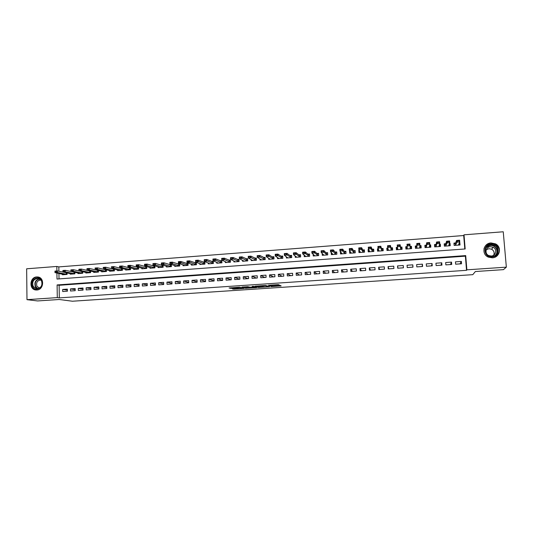 <?xml version="1.0" encoding="UTF-8"?>
<svg xmlns="http://www.w3.org/2000/svg" width="533" height="533" viewBox="0 0 533 533"><rect width="100%" height="100%" fill="white"/><g stroke="black" fill="none" stroke-linecap="round" stroke-linejoin="round"><path stroke-width="0.8" d="M270.971 286.621L281.171 285.915L278.386 284.655L268.359 285.248L273.236 285.415L269.445 285.981L274.728 286.061L270.971 286.621M36.684 276.947L37.703 276.967C44.739 277.4 43.939 289.845 36.85 290.005L35.958 289.992C28.849 289.666 29.562 277.14 36.684 276.947M491.026 242.941L495.45 243.847C502.233 246.972 499.834 257.626 492.299 257.812L488.381 257.133C481.152 254.334 483.251 243.168 491.026 242.941M232.368 288.699L233.807 289.153L244.014 288.393L239.464 287.187L229.057 287.973L231.369 288.386L239.943 287.487L242.255 288.373L232.368 288.699M464.796 248.991L463.703 235.526L464.016 234.82L503.245 231.775L506.35 267.153L503.438 269.645L475.369 271.53L472.798 274.662L72.448 301.225L59.223 299.493L37.616 300.945L26.983 299.666L26.65 268.799L56.811 266.453L56.878 270.944M506.35 267.153L466.868 269.831L465.709 255.593L57.104 284.942L57.297 297.607L26.983 299.666M466.535 270.318L465.382 256.166L59.123 285.288L59.323 297.887L466.535 270.318L466.868 269.831M59.323 297.887L57.297 297.607M258.185 287.447L269.558 286.727L265.547 285.435L254.961 286.188L258.185 287.447L258.145 286.594L262.303 286.394M256.087 287.3L256.1 287.667L245.44 288.3L241.949 287.1M253.628 286.388L253.641 286.947L250.23 287.214L247.832 286.707L241.955 287.06M253.655 286.907L252.249 286.388M256.1 287.667L256.746 287.547L253.422 286.308L252.256 286.361M489.014 245.646L487.582 245.886M73.008 271.883L72.675 271.91M80.983 271.284L80.516 271.317M89.004 270.677L88.391 270.724M97.059 270.064L96.313 270.124M105.161 269.451L104.268 269.525M113.296 268.839L112.263 268.918M121.477 268.219L120.298 268.312M129.699 267.599L128.373 267.699M137.967 266.973L136.495 267.086M146.275 266.347L144.65 266.467M154.623 265.714L152.851 265.847M163.018 265.081L161.093 265.227M166.429 266.18L166.456 266.986L171.419 266.613L171.346 264.455L169.374 264.601M174.711 265.541L174.737 266.36L179.728 265.987L179.654 263.822L177.696 263.975M183.032 264.894L183.066 265.74L188.082 265.361L188.002 263.195L186.064 263.342M191.4 264.241L191.434 265.114L196.477 264.734L196.391 262.556L194.472 262.702M199.808 263.588L199.848 264.481L204.912 264.101L204.825 261.923L202.926 262.063M208.263 262.922L208.303 263.848L213.393 263.469L213.307 261.283L211.421 261.423M216.758 262.256L216.798 263.209L221.921 262.829L221.828 260.637L219.962 260.777M225.299 261.576L225.339 262.569L230.489 262.183L230.389 259.991L228.544 260.131M233.88 260.897L233.927 261.93L239.097 261.543L238.997 259.338L237.172 259.478M242.508 260.211L242.555 261.283L247.758 260.89L247.652 258.685L245.846 258.818M251.176 259.511L251.23 260.63L256.46 260.237L256.353 258.025L254.561 258.165M259.897 258.805L259.951 259.977L265.207 259.584L265.094 257.366L263.329 257.499M268.659 258.085L268.719 259.324L274.002 258.925L273.889 256.699L272.136 256.833M277.46 257.359L277.526 258.658L282.836 258.265L282.723 256.033L280.991 256.166M286.314 256.613L286.388 257.999L291.724 257.599L291.604 255.36L289.892 255.494M295.209 255.853L295.289 257.332L300.652 256.926L300.532 254.687L298.846 254.814M304.15 255.074L304.243 256.659L309.633 256.253L309.506 254.008L307.841 254.134M313.144 254.268L313.237 255.987L318.661 255.58L318.534 253.328L316.882 253.455M322.172 253.428L322.285 255.307L327.735 254.901L327.602 252.642L325.976 252.762M331.253 252.542L331.379 254.627L336.856 254.214L336.723 251.956L335.117 252.076M340.434 251.669L341.247 252.789M340.38 251.676L340.52 253.941L346.03 253.528L345.89 251.263L344.305 251.383M349.815 250.963L350.401 252.209M349.568 250.983L349.715 253.255L355.251 252.842L355.105 250.563L353.546 250.683M359.242 250.25L358.802 250.283L359.608 251.669M358.802 250.283L358.949 252.562L364.519 252.142L364.372 249.864L362.833 249.977M368.723 249.537L368.09 249.584L368.863 251.203M368.09 249.584L368.243 251.862L373.84 251.449L373.686 249.158L372.174 249.271M378.257 248.811L377.424 248.878L378.183 250.883M377.424 248.878L377.584 251.163L383.207 250.743L383.054 248.451L381.561 248.565M387.837 248.092L386.811 248.165L387.444 250.43M386.811 248.165L386.971 250.463L392.628 250.037L392.468 247.738L391.002 247.852M397.478 247.359L396.252 247.452L396.665 249.737M396.252 247.452L396.412 249.757L402.102 249.331L401.935 247.026L400.49 247.132M407.165 246.626L405.74 246.739L405.933 249.044M410.09 246.406L411.456 246.306L411.516 248.625M419.851 245.673L421.023 245.58L420.863 247.925M416.746 245.906L415.274 246.013L415.447 248.331L421.197 247.898L421.023 245.58M429.665 244.927L430.651 244.854L430.264 247.219M426.373 245.18L424.868 245.293L425.041 247.612L430.824 247.179L430.651 244.854M439.538 244.181L440.325 244.121L439.818 246.099M436.061 244.447L434.515 244.56L434.688 246.886L440.505 246.453L440.325 244.121M449.459 243.434L450.052 243.388L449.466 245.06M445.795 243.708L444.209 243.828L444.389 246.159L450.238 245.72L450.052 243.388M455.642 264.195L461.538 263.782L461.351 261.423L455.455 261.843L455.642 264.195M445.855 264.874L451.718 264.468L451.531 262.116L445.668 262.529L445.855 264.874M436.121 265.554L441.95 265.148L441.77 262.802L435.941 263.209L436.121 265.554M426.44 266.227L432.243 265.82L432.063 263.482L426.26 263.895L426.44 266.227M416.813 266.893L422.582 266.493L422.409 264.161L416.639 264.568L416.813 266.893M407.232 267.559L412.975 267.16L412.802 264.841L407.065 265.241L407.232 267.559M397.711 268.226L403.421 267.826L403.254 265.507L397.551 265.907L397.711 268.226M388.237 268.885L393.914 268.492L393.754 266.174L388.077 266.573L388.237 268.885M378.816 269.538L384.466 269.145L384.306 266.84L378.663 267.24L378.816 269.538M369.449 270.191L375.065 269.805L374.912 267.499L369.296 267.892L369.449 270.191M360.128 270.844L365.711 270.451L365.565 268.159L359.982 268.552L360.128 270.844M350.854 271.484L356.41 271.097L356.271 268.812L350.714 269.205L350.854 271.484M341.64 272.13L347.163 271.743L347.023 269.458L341.5 269.851L341.64 272.13M332.465 272.769L337.962 272.383L337.822 270.111L332.326 270.491L332.465 272.769M323.344 273.402L328.808 273.023L328.674 270.751L323.211 271.137L323.344 273.402M314.27 274.035L319.707 273.656L319.573 271.39L314.137 271.77L314.27 274.035M305.242 274.662L310.652 274.288L310.526 272.023L305.116 272.41L305.242 274.662M296.261 275.288L301.645 274.915L301.518 272.656L296.141 273.036L296.261 275.288M287.327 275.907L292.684 275.534L292.564 273.289L287.214 273.662L287.327 275.907M278.446 276.527L283.769 276.161L283.649 273.915L278.326 274.288L278.446 276.527M269.605 277.147L274.901 276.774L274.788 274.535L269.491 274.908L269.605 277.147M260.81 277.753L266.08 277.387L265.974 275.155L260.704 275.528L260.81 277.753M252.062 278.366L257.306 277.999L257.199 275.774L251.962 276.141L252.062 278.366M243.361 278.972L248.578 278.606L248.478 276.387L243.261 276.754L243.361 278.972M234.707 279.572L239.897 279.212L239.797 277L234.607 277.36L234.707 279.572M226.092 280.171L231.255 279.812L231.162 277.606L225.999 277.966L226.092 280.171M217.524 280.771L222.661 280.411L222.567 278.206L217.437 278.566L217.524 280.771M209.003 281.364L214.113 281.004L214.019 278.806L208.916 279.165L209.003 281.364M200.521 281.95L205.605 281.597L205.518 279.405L200.435 279.765L200.521 281.95M192.087 282.543L197.143 282.19L197.057 279.998L192 280.358L192.087 282.543M183.692 283.123L188.722 282.776L188.642 280.591L183.612 280.944L183.692 283.123M175.337 283.709L180.347 283.356L180.267 281.184L175.264 281.531L175.337 283.709M167.029 284.282L172.012 283.936L171.932 281.764L166.956 282.117L167.029 284.282M158.761 284.862L163.718 284.515L163.644 282.35L158.694 282.697L158.761 284.862M150.539 285.435L155.469 285.088L155.396 282.93L150.473 283.276L150.539 285.435M142.351 286.001L147.255 285.661L147.195 283.503L142.291 283.849L142.351 286.001M134.209 286.567L139.093 286.228L139.026 284.082L134.149 284.422L134.209 286.567M126.108 287.134L130.965 286.794L130.905 284.649L126.048 284.995L126.108 287.134M118.046 287.693L122.876 287.36L122.823 285.222L117.993 285.561L118.046 287.693M110.025 288.253L114.828 287.92L114.775 285.781L109.971 286.121L110.025 288.253M102.043 288.806L106.827 288.473L106.773 286.348L101.99 286.681L102.043 288.806M94.101 289.359L98.858 289.033L98.812 286.907L94.055 287.24L94.101 289.359M86.193 289.912L90.93 289.586L90.89 287.46L86.153 287.793L86.193 289.912M78.331 290.458L83.041 290.132L83.001 288.02L78.291 288.346L78.331 290.458M70.503 291.005L75.193 290.678L75.16 288.566L70.469 288.899L70.503 291.005M67.351 289.119L62.681 289.446L62.721 291.544L67.385 291.225L67.351 289.119M463.703 235.526L58.823 266.9L58.897 271.237M58.93 273.442L59.016 278.899M455.588 242.968L453.956 243.095L454.143 245.427L460.026 244.987L459.832 242.648L459.446 242.675M411.456 246.306L411.623 248.618L405.906 249.044L405.74 246.739M163.078 265.101L163.151 267.233L158.208 267.599L158.188 266.82M154.856 265.787L154.923 267.846L147.095 265.654L144.583 265.84L151.592 268.099M149.986 267.453L150.006 268.212L154.923 267.846M146.682 266.467L146.742 268.459L138.733 266.287L136.228 266.48L143.45 268.705M141.825 268.079L141.845 268.825L146.742 268.459M138.54 267.14L138.593 269.072L130.405 266.92L127.913 267.106L135.355 269.312M133.71 268.705L133.73 269.438L138.593 269.072M130.438 267.806L130.492 269.678L122.124 267.546L119.645 267.733L127.294 269.918M125.628 269.325L125.648 270.038L130.492 269.678M122.383 268.459L122.43 270.284L117.613 270.644L117.593 269.945M114.362 269.112L114.408 270.884L109.611 271.244L109.591 270.557M106.38 269.758L106.42 271.484L101.65 271.837L101.636 271.164M98.438 270.398L98.478 272.077L93.735 272.43L93.715 271.77M90.543 271.031L90.577 272.669L85.853 273.023L85.84 272.37M82.675 271.663L82.708 273.256L78.011 273.609L77.998 272.969M64.173 270.877L62.974 270.971L64.173 271.137L65.286 270.304L65.312 271.85L62.921 272.03L62.901 270.484L65.286 270.304L74.853 272.29L74.88 273.842L70.203 274.195L70.196 273.562M67.065 272.903L67.091 274.428L62.441 274.775L62.428 274.155M58.823 266.9L56.811 266.453M56.911 273.029L57.011 279.045L465.169 248.964L464.016 234.82M465.382 256.166L465.709 255.593M59.123 285.288L57.104 284.942M459.832 242.648L459.18 244.127M461.351 261.423L459.972 263.888M451.531 262.116L450.445 264.555M441.77 262.802L440.971 265.214M432.063 263.482L431.543 265.867M422.409 264.161L422.169 266.52M407.065 265.241L407.272 267.559M412.802 264.841L412.842 267.173M397.551 265.907L398.024 268.206M388.077 266.573L388.824 268.845M378.663 267.24L379.669 269.478M369.296 267.892L370.568 270.118M359.982 268.552L361.514 270.744M350.714 269.205L352.5 271.37M341.5 269.851L343.538 271.997M332.326 270.491L334.624 272.616M323.211 271.137L325.756 273.236M314.137 271.77L316.928 273.849M305.116 272.41L308.154 274.462M296.141 273.036L299.419 275.068M287.214 273.662L290.725 275.674M278.326 274.288L282.084 276.274M269.491 274.908L273.482 276.874M260.704 275.528L264.921 277.466M251.962 276.141L256.406 278.059M243.261 276.754L247.938 278.652M234.607 277.36L239.504 279.239M225.999 277.966L231.122 279.825M217.437 278.566L222.661 280.365M208.916 279.165L214.106 280.864M200.435 279.765L205.591 281.364M192 280.358L197.13 281.877M183.612 280.944L188.709 282.39M175.264 281.531L180.327 282.903M166.956 282.117L171.992 283.423M158.694 282.697L163.698 283.942M150.473 283.276L155.449 284.462M142.291 283.849L147.235 284.982M134.149 284.422L139.066 285.508M126.048 284.995L130.945 286.028M117.993 285.561L122.857 286.554M109.971 286.121L114.808 287.074M101.99 286.681L106.807 287.6M94.055 287.24L98.838 288.12M86.153 287.793L90.91 288.639M78.291 288.346L83.028 289.166M70.469 288.899L75.18 289.685M62.681 289.446L67.365 290.199M274.688 285.288L274.728 286.061M273.209 284.988L274.688 285.202M274.702 285.568L279.665 285.235M256.666 286.034L258.145 286.594M267.773 286.781L265.567 285.608L261.503 286.081L263.382 286.821L267.773 286.781M249.797 287.234L246.406 287.46L246.446 288.313M243.814 286.894L246.406 287.46M250.63 287.707L255.034 287.414L250.49 287.307L249.85 287.434L250.63 287.707M459.126 243.408L459.259 245.047M454.036 244.101L454.382 245.413M457.481 240.943L458.993 240.829L457.481 240.943L456.594 240.463L459.619 240.23L459.759 241.962L456.734 242.189L456.594 240.463L455.409 243.414L454.236 243.588L455.202 243.514M457.507 241.236L455.542 245.093L454.922 245.373M455.362 243.448L455.482 245.14L455.362 243.448M458.906 245.073L458.48 244.874L459.759 241.962L459.02 241.123M458.993 240.829L459.619 240.23M491.033 244.047C499.721 243.075 500.9 256.586 492.132 256.899C483.444 257.819 482.318 244.381 491.033 244.047M492.046 256.48C498.089 256.333 499.981 247.765 494.524 245.293L491.026 244.587C484.823 244.767 483.125 253.655 488.868 255.92L492.046 256.48M486.256 249.724L488.948 248.691L491.599 249.217C493.951 250.683 494.657 252.662 493.725 255.167M490.46 246.726L493.165 247.265C497.449 249.178 495.983 255.893 491.253 256.013L488.748 255.56C484.29 253.775 485.63 246.859 490.46 246.726M495.11 257.099C500.667 252.835 500.747 248.465 495.337 243.994L490.953 243.101C487.242 243.588 484.91 245.54 483.944 248.958M489.021 245.693L487.488 245.96M497.209 252.089L497.022 251.123M41.561 280.371C45.198 286.268 35.838 292.87 32.666 286.667C29.062 280.798 38.356 274.195 41.561 280.371M33.206 286.474L36.664 288.779C41.221 288.04 42.813 285.328 41.441 280.644L38.063 278.359C33.466 279.045 31.853 281.75 33.206 286.474M39.509 288.093L36.984 286.314C35.924 282.623 37.183 280.511 40.775 279.972L41.014 280.005M38.876 277.233L38.036 277.073C33.299 276.307 29.362 282.876 32.007 287.134C33.006 288.826 34.438 289.779 36.304 290.005L36.497 290.019M449.279 243.961L449.526 245.773M444.309 245.087L444.535 244.321L444.682 246.139M447.427 241.709L448.933 241.596L447.427 241.709L446.567 241.229L449.572 240.996L449.705 242.722L446.701 242.948L446.567 241.229L445.661 244.147L444.535 244.321L445.468 244.254M447.454 242.002L445.795 245.826L445.195 246.099M449.159 245.806L448.713 245.606L449.705 242.722L448.959 241.882M448.933 241.596L449.572 240.996M439.405 244.707L439.845 246.499M434.642 246.253L434.888 245.047L435.028 246.859M437.433 242.475L438.925 242.355L437.433 242.475L436.594 241.989L439.578 241.762L439.712 243.481L436.72 243.708L436.594 241.989L435.967 244.88L434.888 245.047L435.781 244.98M437.453 242.762L436.72 243.708L436.094 246.552L435.521 246.826M436.047 246.592L435.921 244.92L436.041 246.592M439.465 246.532L438.999 246.333L439.712 243.481L438.952 242.648M439.705 244.687L439.365 244.874M438.925 242.355L439.578 241.762M429.585 245.446L430.084 245.413L430.218 247.225M425.087 247.605L425.294 245.773L425.427 247.579M427.493 243.228L428.978 243.115L427.493 243.228L426.673 242.742L429.645 242.515L429.771 244.234L426.8 244.46L426.673 242.742L426.327 245.606L425.294 245.773L426.147 245.706M427.513 243.514L426.8 244.46L426.447 247.279L425.9 247.545M426.273 245.646L426.4 247.319L426.273 245.646M429.818 247.252L429.338 247.059L429.771 244.234L428.998 243.401M430.084 245.413L429.571 245.54M428.978 243.115L429.645 242.515M419.817 246.186L420.51 246.133L420.644 247.938M415.72 248.311L415.747 246.493L415.88 248.298M417.605 243.981L419.085 243.867L417.605 243.981L416.806 243.494L419.764 243.268L419.891 244.98L416.933 245.207L416.806 243.494L416.733 246.333L415.747 246.493L416.566 246.433M417.625 244.267L416.933 245.207L416.859 247.998L416.333 248.265M420.231 247.972L419.731 247.778L419.891 244.98L419.105 244.154M420.51 246.133L419.817 246.206M419.085 243.867L419.764 243.268M410.217 246.912L410.996 246.852L411.123 248.651M407.772 244.727L409.244 244.62L407.772 244.727L406.999 244.241L409.937 244.021L410.057 245.726L407.125 245.953L406.999 244.241L407.199 247.052L406.253 247.212L406.386 249.011M406.253 247.212L407.039 247.152M407.792 245.013L407.125 245.953L407.312 248.711L406.819 248.978M410.696 248.684L410.17 248.498L410.057 245.726L409.264 244.9M410.996 246.852L410.104 246.872M409.244 244.62L409.937 244.021M401.755 249.357L401.529 247.565L401.655 249.364M396.812 247.918L397.558 247.865L396.812 247.918L396.938 249.717M400.723 247.625L401.529 247.565L400.55 247.552L400.163 244.767L400.29 246.466L397.365 246.692L397.825 249.424L397.351 249.684M398.018 245.76L397.365 246.692L397.245 244.987L400.163 244.767L399.464 245.36L397.998 245.473L399.464 245.36M401.209 249.397L400.669 249.211L400.29 246.466L399.483 245.646M397.998 245.473L397.245 244.987M392.508 250.05L392.108 248.278L392.235 250.07M387.991 248.651L387.418 248.631L387.544 250.417M387.418 248.631L387.971 248.591M391.282 248.338L392.108 248.278L391.095 248.265L390.449 245.506L390.569 247.205L387.664 247.425L388.39 250.13L387.937 250.39M388.297 246.499L387.664 247.425L387.544 245.726L390.449 245.506L389.73 246.099L388.277 246.213L389.73 246.099M391.775 250.104L391.215 249.917L390.569 247.205L389.75 246.386M388.277 246.213L387.544 245.726M383.18 250.337L382.741 248.984L382.867 250.77M378.483 249.437L378.077 249.337L378.197 251.116M378.077 249.337L378.437 249.311M381.888 249.044L382.741 248.984L381.701 248.978L380.789 246.246L380.902 247.938L378.01 248.158L378.996 250.836L378.577 251.09M378.63 247.232L378.01 248.158L377.897 246.466L380.789 246.246L380.056 246.839L378.61 246.946L380.056 246.839M382.388 250.803L381.808 250.623L380.902 247.938L380.076 247.119M378.61 246.946L377.897 246.466M373.78 250.517L373.426 249.684L373.546 251.469M369.043 250.217L368.903 251.816M372.547 249.75L373.426 249.684L372.347 249.684L371.175 246.979L371.288 248.664L368.416 248.884L369.662 251.536L369.262 251.789M369.016 247.965L368.416 248.884L368.303 247.192L371.175 246.979L370.435 247.572L368.996 247.678L370.435 247.572M373.053 251.503L372.46 251.323L370.455 247.852M368.996 247.678L368.303 247.192M364.439 250.923L364.159 250.383L364.279 252.162M359.548 250.79L359.662 252.509M363.253 250.45L364.159 250.383L363.046 250.383L361.621 247.705L361.727 249.391L358.876 249.604L360.375 252.229L360.002 252.482M359.449 248.691L358.876 249.604L358.762 247.925L361.621 247.705L359.435 248.411L360.861 248.298M363.772 252.202L363.153 252.022L360.881 248.578M359.435 248.411L358.762 247.925M355.158 251.429L355.058 252.855M350.374 251.796L350.461 253.195M354.012 251.15L354.945 251.083L353.799 251.083L352.12 248.431L352.22 250.11L349.382 250.323L351.134 252.922L350.787 253.175M349.941 249.411L349.382 250.323L349.275 248.644L352.12 248.431L349.921 249.131L351.347 249.024M354.538 252.895L353.905 252.715L351.367 249.304M349.921 249.131L349.275 248.644M345.937 251.989L345.884 253.541M341.247 252.709L341.313 253.881M344.818 251.843L345.777 251.769L344.598 251.776L342.666 249.151L342.766 250.83L339.941 251.043L341.946 253.615L341.62 253.861M340.487 250.13L339.941 251.043L339.841 249.364L342.666 249.151L340.467 249.85L341.88 249.744M345.351 253.581L344.698 253.408L341.9 250.024M340.467 249.85L339.841 249.364M336.756 252.589L336.763 254.221M332.159 253.561L332.219 254.567M335.67 252.535L336.656 252.462L335.444 252.462L333.265 249.864L333.365 251.536L330.553 251.749L332.805 254.301L332.499 254.541M331.08 250.843L330.553 251.749L330.453 250.084L333.265 249.864L331.06 250.57L332.472 250.463M336.216 254.268L335.543 254.094L332.485 250.737M331.06 250.57L330.453 250.084M327.635 253.202L327.688 254.901M323.118 254.374L323.165 255.24M326.576 253.222L327.582 253.142L326.343 253.155L323.917 250.583L324.011 252.249L321.219 252.462L323.718 254.981L323.431 255.22M321.725 251.556L321.219 252.462L321.119 250.796L323.917 250.583L321.705 251.276L323.105 251.17M327.129 254.947L323.125 251.449M321.705 251.276L321.119 250.796M318.561 253.828L318.661 255.58M314.117 255.154L314.164 255.92M317.528 253.901L318.554 253.821L317.288 253.835L314.617 251.29L314.71 252.955L311.932 253.162L314.67 255.66L314.41 255.9M312.418 252.262L311.932 253.162L311.838 251.503L314.617 251.29L312.405 251.989L313.797 251.882M318.088 255.62L313.81 252.162M312.405 251.989L311.838 251.503M305.169 255.913L305.209 256.586M308.52 254.581L309.533 254.507M309.54 254.587L308.281 254.514L305.369 251.996L305.462 253.655L302.691 253.861L305.675 256.333L305.436 256.573M303.164 252.968L302.691 253.861L302.604 252.202L305.369 251.996L303.15 252.689L304.536 252.589M309.093 256.3L304.55 252.862M303.15 252.689L302.604 252.202M296.261 256.653L296.295 257.252M299.573 255.254L300.559 255.18M300.565 255.327L299.319 255.194L296.168 252.695L296.261 254.348L293.51 254.561L296.508 257.239M293.963 253.668L293.51 254.561L293.416 252.909L296.168 252.695L293.95 253.395L295.322 253.288M300.146 256.966L295.342 253.561M293.95 253.395L293.416 252.909M287.407 257.379L287.434 257.919M290.665 255.927L291.631 255.853M291.638 256.04L290.405 255.867L287.021 253.395L287.107 255.047L284.369 255.254L287.627 257.905M284.809 254.361L284.369 255.254L284.282 253.601L287.021 253.395L284.795 254.088L286.168 253.981M291.245 257.632L286.181 254.261M284.795 254.088L284.282 253.601M278.592 258.092L278.619 258.578M281.804 256.6L282.75 256.526M282.757 256.733L281.537 256.533L277.92 254.088L278.006 255.733L275.281 255.94L278.792 258.565M275.701 255.054L275.281 255.94L275.201 254.294L277.92 254.088L275.688 254.781L277.053 254.681M282.39 258.298L277.067 254.954M275.688 254.781L275.201 254.294M269.825 258.791L269.845 259.238M272.989 257.259L273.909 257.192M273.922 257.412L272.716 257.199L268.865 254.781L268.952 256.42L266.24 256.626L270.004 259.225M266.647 255.747L266.24 256.626L266.16 254.987L268.865 254.781L266.633 255.474L267.992 255.367M273.589 258.958L268.006 255.64M266.633 255.474L266.16 254.987M261.097 259.484L261.117 259.891M264.215 257.925L265.121 257.859M265.134 258.085L259.864 255.467L259.944 257.099L257.252 257.306L261.263 259.877M257.639 256.426L257.252 257.306L257.173 255.667L259.864 255.467L257.626 256.153L258.978 256.053M264.828 259.611L258.991 256.326M257.626 256.153L257.173 255.667M252.422 260.171L252.435 260.544M255.494 258.578L256.373 258.518M256.386 258.738L250.91 256.146L250.983 257.779L248.311 257.985L252.569 260.53M248.678 257.113L248.311 257.985L248.231 256.353L250.91 256.146L248.671 256.839L250.01 256.733M256.106 260.264L250.024 257.006M248.671 256.839L248.231 256.353M243.788 260.85L243.801 261.19M246.819 259.238L247.678 259.171M247.685 259.391L242.002 256.826L242.075 258.458L239.41 258.658L243.914 261.177M239.77 257.785L239.41 258.658L239.337 257.033L242.002 256.826L239.757 257.519L241.089 257.412M247.439 260.917L241.103 257.686M239.757 257.519L239.337 257.033M238.184 259.891L239.024 259.824M239.031 260.031L233.141 257.506L233.214 259.125L230.562 259.331L235.306 261.823M230.902 258.465L230.562 259.331L230.489 257.706L233.141 257.506L230.896 258.192L232.221 258.092M238.811 261.563L232.228 258.358M230.896 258.192L230.489 257.706M229.596 260.537L230.409 260.47M230.423 260.67L224.326 258.172L224.4 259.798L221.761 259.997L226.738 262.469M222.088 259.131L221.761 259.997L221.695 258.378L224.326 258.172L222.074 258.865L223.394 258.765M230.229 262.203L223.407 259.031M222.074 258.865L221.695 258.378M221.048 261.183L221.848 261.117M221.855 261.31L215.559 258.845L215.625 260.457L213.007 260.657L218.224 263.102M213.313 259.798L213.007 260.657L212.94 259.045L215.559 258.845L213.307 259.531L214.619 259.431M221.688 262.842L214.626 259.698M213.307 259.531L212.94 259.045M212.547 261.823L213.327 261.763M213.333 261.943L206.837 259.511L206.904 261.123L204.292 261.317L209.742 263.742M204.592 260.464L204.292 261.317L204.232 259.704L206.837 259.511L204.579 260.191L205.885 260.097M213.193 263.482L205.898 260.364M204.579 260.191L204.232 259.704M204.086 262.463L204.845 262.403M204.852 262.576L198.163 260.171L198.223 261.776L195.631 261.976L201.307 264.375M195.911 261.123L195.631 261.976L195.571 260.37L198.163 260.171L195.897 260.857L197.197 260.757M204.745 264.115L197.21 261.023M195.897 260.857L195.571 260.37M192.893 264.794L187.01 262.629L186.956 261.023L189.535 260.83L189.595 262.436L187.01 262.629L187.276 261.776L188.569 261.683L187.276 261.776M195.671 263.095L196.411 263.036M196.417 263.202L189.535 260.83L188.555 261.41M196.337 264.741L188.569 261.683M187.27 261.51L186.956 261.023M184.565 265.447L178.435 263.275L178.382 261.676L180.947 261.483L181.007 263.082L178.435 263.275L178.688 262.429L179.974 262.336L178.688 262.429M187.303 263.728L188.016 263.668M188.022 263.828L180.947 261.483L179.961 262.069M187.969 265.374L179.974 262.336M178.675 262.163L178.382 261.676M178.968 264.355L179.668 264.301M179.674 264.455L172.406 262.136L172.465 263.728L169.907 263.922L176.263 266.247M170.14 263.082L169.907 263.922L169.854 262.329L172.406 262.136L170.134 262.816L171.413 262.716M179.648 265.994L172.465 263.728L171.419 262.982M170.134 262.816L169.854 262.329M170.68 264.981L171.359 264.928M171.366 265.074L163.911 262.782L163.964 264.375L161.426 264.568L168.002 266.866M161.646 263.728L161.426 264.568L161.372 262.976L163.911 262.782L161.632 263.462L162.905 263.362M171.366 266.613L163.964 264.375L162.918 263.628M161.632 263.462L161.372 262.976M162.432 265.601L163.098 265.554M163.098 265.687L155.456 263.429L155.509 265.014L152.984 265.207L159.773 267.486M153.184 264.368L152.984 265.207L152.931 263.622L155.456 263.429L153.178 264.108L154.443 264.008M163.125 267.233L155.509 265.014L154.45 264.275M153.178 264.108L152.931 263.622M154.23 266.22L154.87 266.174M144.776 265.008L144.583 265.84L144.536 264.261L147.048 264.068L147.095 265.654L146.029 264.648L144.776 265.008L146.035 264.914M154.876 266.307L147.048 264.068L146.029 264.648M144.769 264.748L144.536 264.261M146.069 266.833L146.688 266.786M136.408 265.647L136.228 266.48L136.181 264.894L138.687 264.708L138.733 266.287L137.647 265.287L136.408 265.647L137.661 265.554M146.695 266.913L138.687 264.708L137.647 265.287M136.395 265.381L136.181 264.894M137.94 267.446L138.547 267.406M128.08 266.28L127.913 267.106L127.873 265.527L130.358 265.341L130.405 266.92L129.319 265.92L128.08 266.28L129.326 266.187M138.553 267.526L130.358 265.341L129.319 265.92M128.073 266.014L127.873 265.527M129.859 268.059L130.445 268.012M119.798 266.906L119.645 267.733L119.605 266.16L122.084 265.974L122.124 267.546L121.031 266.553L119.798 266.906L121.038 266.813M130.452 268.132L122.084 265.974L121.031 266.553M119.792 266.647L119.605 266.16M121.817 268.665L122.383 268.625M122.39 268.732L113.842 266.6L113.882 268.172L111.417 268.359L119.272 270.517M111.557 267.533L111.384 266.786L113.842 266.6L111.55 267.273L112.783 267.18M122.43 270.258L113.882 268.172L112.789 267.439M111.55 267.273L111.384 266.786M113.815 269.272L114.362 269.225M114.368 269.332L105.647 267.226L105.687 268.792L103.235 268.978L111.29 271.117M103.355 268.159L103.195 267.413L105.647 267.226L103.349 267.899L104.575 267.806M114.408 270.857L105.687 268.792L104.581 268.066M103.349 267.899L103.195 267.413M105.854 269.871L106.387 269.831M106.387 269.931L97.492 267.846L97.526 269.412L95.087 269.591L103.349 271.71M95.2 268.779L95.054 268.032L97.492 267.846L95.194 268.519L96.413 268.425M106.42 271.45L97.526 269.412L96.42 268.685M95.194 268.519L95.054 268.032M97.925 270.464L98.445 270.431M98.445 270.524L89.384 268.465L89.411 270.024L86.986 270.211L95.447 272.303M87.079 269.398L86.986 270.211L86.952 268.652L89.384 268.465L87.079 269.138L88.291 269.045M98.478 272.043L89.411 270.024L88.298 269.305M87.079 269.138L86.952 268.652M90.044 271.064L90.517 271.024M90.543 271.117L81.309 269.078L81.342 270.637L78.924 270.817L87.585 272.889M79.004 270.011L78.924 270.817L78.897 269.265L81.309 269.078L79.004 269.751L80.21 269.658M90.577 272.63L81.342 270.637L80.217 269.918M79.004 269.751L78.897 269.265M82.195 271.657L82.528 271.63M82.682 271.703L73.281 269.691L73.307 271.244L70.902 271.424L79.763 273.476M70.976 270.624L70.902 271.424L70.876 269.878L73.281 269.691L70.969 270.364L72.168 270.271M82.708 273.216L73.307 271.244L72.175 270.531M70.969 270.364L70.876 269.878M62.981 271.23L62.921 272.03L71.975 274.062M74.88 273.795L65.312 271.85L64.173 271.137M62.974 270.971L62.901 270.484M66.778 272.843L57.337 270.911L57.357 272.45L54.986 272.636L64.227 274.642M55.026 271.837L54.986 272.636L54.959 271.09L57.337 270.911L55.019 271.577L56.212 271.484M67.091 274.375L57.357 272.45L56.218 271.743M55.019 271.577L54.959 271.09M274.448 285.095L274.488 285.954M273.209 284.922L273.236 285.415M272.969 284.935L272.989 285.308M280.465 285.595L280.485 286.041M268.892 286.408L268.912 286.814M259.145 286.607L259.185 287.46M268.206 286.128L268.232 286.694M245.4 287.447L245.44 288.3M255.007 286.901L255.034 287.414M254.254 286.614L254.274 287.134M242.255 287.8L242.275 288.273M231.342 287.733L231.369 288.386M230.316 287.807L230.343 288.373M243.374 288.18L243.388 288.513M233.78 288.606L233.807 289.153M232.774 288.673L232.794 289.146M455.409 243.414L455.542 245.093M486.129 247.472L490.513 245.267L493.984 245.966C497.442 248.298 498.142 251.21 496.07 254.701M494.957 255.56C499.361 252.269 496.03 244.854 490.48 245.526C488.241 245.76 486.596 246.819 485.543 248.698M37.557 288.773L35.431 286.821C34.052 282.65 35.385 279.952 39.422 278.739M39.795 278.939C35.784 280.018 34.445 282.63 35.778 286.761L37.976 288.706M445.601 244.194L445.735 245.866M445.661 244.147L445.795 245.826M435.967 244.88L436.094 246.552M426.327 245.606L426.447 247.279M416.686 246.373L416.813 248.038M416.733 246.333L416.859 247.998M419.744 247.472L419.771 247.812M407.152 247.092L407.272 248.751M407.199 247.052L407.312 248.711M410.117 247.152L410.217 248.531M397.758 249.004L397.785 249.464M400.55 247.552L400.669 249.211M400.596 247.585L400.716 249.244M391.095 248.265L391.215 249.917M391.149 248.298L391.269 249.95M381.701 248.978L381.808 250.623M381.755 249.011L381.868 250.657M372.347 249.684L372.46 251.323M372.407 249.711L372.52 251.356M363.046 250.383L363.153 252.022M363.113 250.417L363.22 252.056M353.799 251.083L353.905 252.715M353.865 251.11L353.972 252.749M344.598 251.776L344.698 253.408M344.664 251.809L344.771 253.435M335.444 252.462L335.543 254.094M335.517 252.495L335.617 254.121M326.343 253.155L326.436 254.774M326.416 253.182L326.516 254.807M317.288 253.835L317.382 255.454M317.368 253.868L317.461 255.487M308.281 254.514L308.367 256.133M308.36 254.547L308.454 256.16M299.319 255.194L299.406 256.806M299.406 255.22L299.493 256.833M290.405 255.867L290.492 257.472M290.492 255.893L290.578 257.499M281.537 256.533L281.624 258.139M281.631 256.566L281.71 258.165M272.716 257.199L272.796 258.798M272.809 257.226L272.889 258.825M263.942 257.859L264.022 259.458M264.035 257.892L264.115 259.484M255.214 258.518L255.287 260.111M255.314 258.552L255.387 260.137M246.526 259.178L246.599 260.764M246.626 259.205L246.699 260.79M237.885 259.824L237.958 261.41M237.991 259.857L238.064 261.436M229.29 260.477L229.363 262.056M229.397 260.504L229.47 262.083M220.742 261.123L220.809 262.696M220.849 261.15L220.915 262.722M212.234 261.763L212.301 263.335M212.347 261.79L212.407 263.362M203.773 262.403L203.833 263.968M203.886 262.429L203.946 263.995M195.351 263.036L195.411 264.601M195.464 263.062L195.524 264.628M186.97 263.668L187.03 265.227M187.09 263.695L187.15 265.254M178.635 264.301L178.688 265.854M178.755 264.321L178.815 265.88M170.34 264.921L170.393 266.473M170.467 264.948L170.52 266.5M162.092 265.547L162.139 267.093M162.219 265.574L162.265 267.12M153.877 266.167L153.924 267.713M154.01 266.194L154.057 267.739M145.709 266.78L145.756 268.326M145.842 266.806L145.889 268.346M137.581 267.393L137.627 268.932M137.714 267.419L137.761 268.958M129.492 268.006L129.532 269.538M129.632 268.032L129.672 269.565M121.444 268.612L121.484 270.144M121.584 268.639L121.624 270.164M113.436 269.218L113.476 270.744M113.582 269.245L113.616 270.771M105.467 269.818L105.507 271.344M105.614 269.845L105.647 271.364M97.539 270.418L97.572 271.937M97.686 270.438L97.719 271.957M89.651 271.011L89.684 272.53M89.797 271.037L89.83 272.55M81.802 271.603L81.829 273.116M81.949 271.63L81.982 273.143M73.987 272.196L74.014 273.702M74.14 272.216L74.167 273.729M66.212 272.783L66.239 274.288M66.372 272.803L66.392 274.308M37.703 276.967L38.443 277.1M493.165 247.265L491.599 249.217M494.524 245.293L493.984 245.966C497.462 248.345 498.115 251.296 495.943 254.821M38.636 278.459L38.063 278.359M445.615 244.187L445.741 245.866"/></g></svg>
